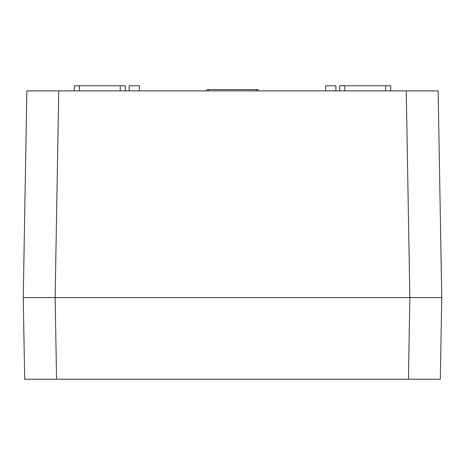 <?xml version="1.0" encoding="UTF-8"?>
<svg xmlns="http://www.w3.org/2000/svg" width="465" height="465" viewBox="0 0 465 465"><rect width="100%" height="100%" fill="white"/><g stroke="black" fill="none" stroke-linecap="round" stroke-linejoin="round"><path stroke-width="0.7" d="M206.983 90.873L206.983 89.6L208.768 89.6L208.768 90.873M74.284 90.873L74.284 85.769L79.393 85.769L79.393 90.873M339.677 90.873L339.677 85.769L344.78 85.769L344.78 90.873M406.247 90.873L26.86 90.873L23.25 297.571L441.75 297.571L438.14 90.873L406.247 90.873L409.857 297.571L436.001 297.571L23.25 297.571L24.674 379.231L56.567 379.231L55.143 297.571L28.999 297.571L55.143 297.571L58.753 90.873M258.017 90.873L258.017 89.6L208.768 89.6M125.323 90.873L125.323 85.769L79.393 85.769M390.716 90.873L390.716 85.769L344.78 85.769M129.154 90.873L129.154 85.769L139.361 85.769L139.361 90.873M325.64 90.873L325.64 85.769L335.846 85.769L335.846 90.873M440.326 379.231L408.433 379.231L409.857 297.571L441.75 297.571L440.326 379.231L441.75 297.571L438.14 90.873M408.433 379.231L56.567 379.231M256.232 89.6L256.232 90.873M120.22 90.873L120.22 85.769M385.607 90.873L385.607 85.769"/></g></svg>
